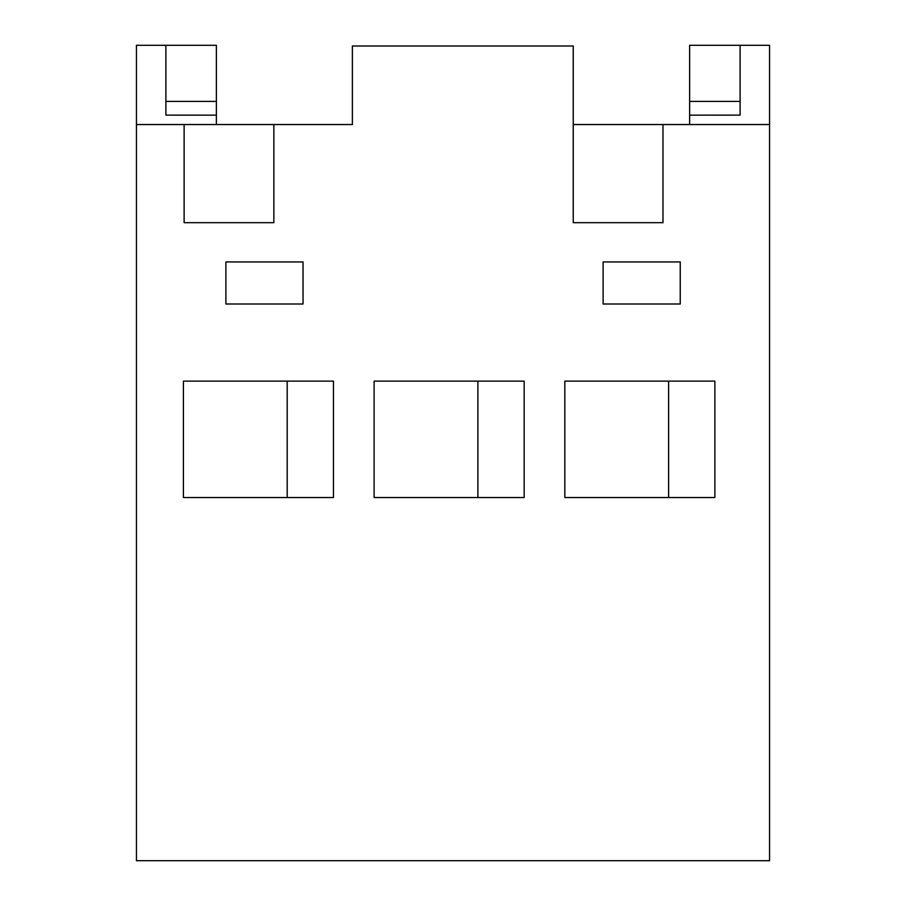 <?xml version="1.0" encoding="UTF-8"?>
<svg xmlns="http://www.w3.org/2000/svg" width="906" height="906" viewBox="0 0 906 906"><rect width="100%" height="100%" fill="white"/><g stroke="black" fill="none" stroke-linecap="round" stroke-linejoin="round"><path stroke-width="1.36" d="M689.625 124.53L689.625 115.141L740.111 115.13L740.111 45.3L769.556 45.3L769.556 860.7L136.444 860.7L136.444 45.3L216.375 45.3L216.375 101.404L165.889 101.404L165.889 45.3M216.375 124.53L216.375 101.404M165.889 101.404L165.889 115.13L216.375 115.141M689.625 115.141L689.625 101.404L740.111 101.404M689.625 101.404L689.625 45.3L740.111 45.3M136.444 124.53L352.389 124.53L352.389 46.002L573.238 46.002L573.238 222.683L662.988 222.683L662.988 124.53L769.556 124.53M662.988 124.53L573.238 124.53M184.122 124.53L184.122 222.683L273.861 222.683L273.861 124.53M524.166 497.519L374.121 497.519L374.121 381.132L524.166 381.132L524.166 497.519M333.465 497.519L183.42 497.519L183.42 381.132L333.465 381.132L333.465 497.519M603.113 304.008L680.236 304.008L680.236 261.947L603.113 261.947L603.113 304.008M303.034 304.008L303.034 261.947L225.911 261.947L225.911 304.008L303.034 304.008M714.868 497.519L564.823 497.519L564.823 381.132L714.868 381.132L714.868 497.519M668.594 497.519L668.594 381.132M477.892 497.519L477.892 381.132M287.191 497.519L287.191 381.132"/></g></svg>
